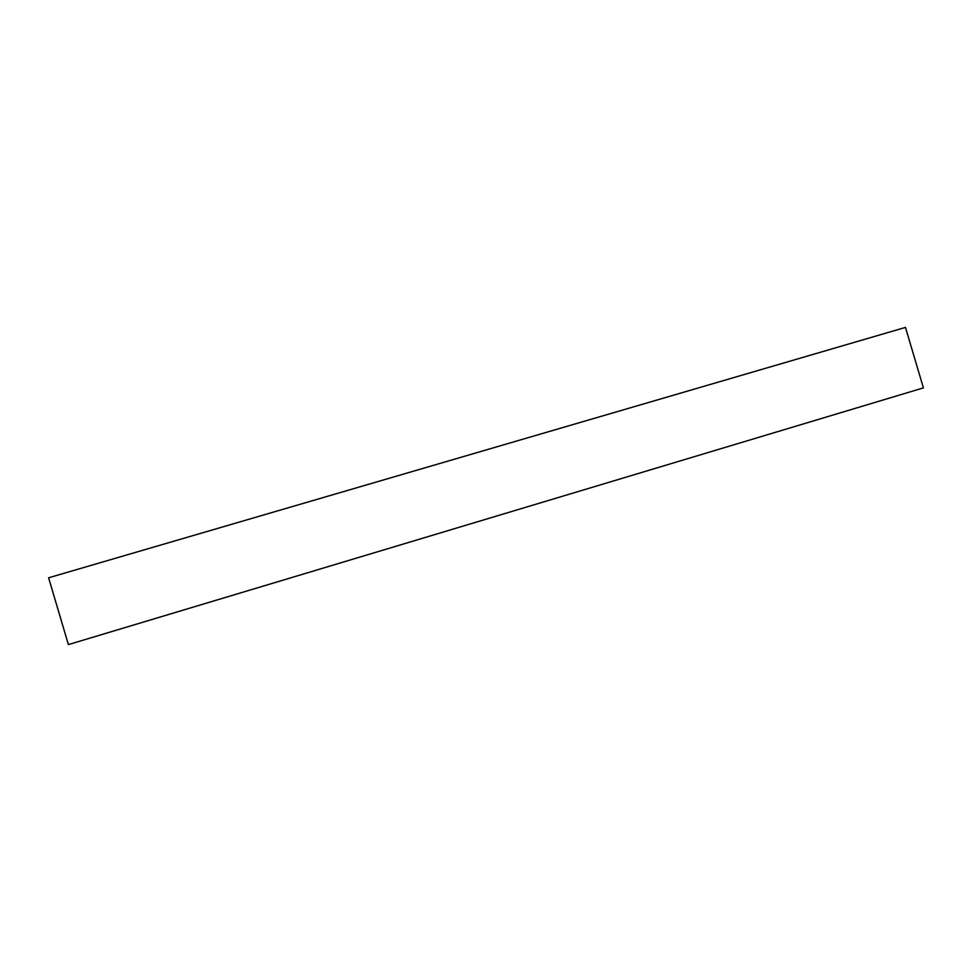 <?xml version="1.0" encoding="UTF-8"?>
<svg xmlns="http://www.w3.org/2000/svg" width="972" height="972" viewBox="0 0 972 972"><rect width="100%" height="100%" fill="white"/><g stroke="black" fill="none" stroke-linecap="round" stroke-linejoin="round"><path stroke-width="1.46" d="M68.392 644.594L48.6 577.793L68.392 644.594L923.4 387.889L905.479 327.406L48.6 577.793L905.479 327.406L923.4 387.889L68.392 644.594"/></g></svg>

